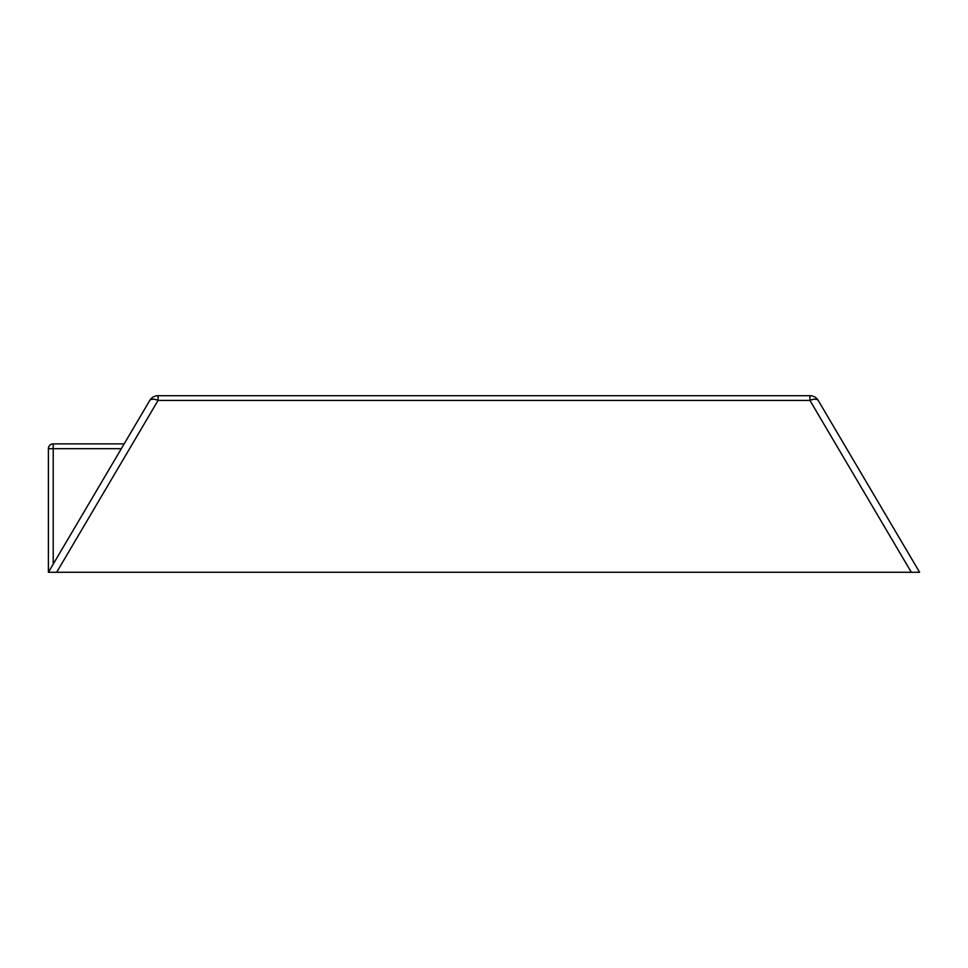 <?xml version="1.0" encoding="UTF-8"?>
<svg xmlns="http://www.w3.org/2000/svg" width="968" height="968" viewBox="0 0 968 968"><rect width="100%" height="100%" fill="white"/><g stroke="black" fill="none" stroke-linecap="round" stroke-linejoin="round"><path stroke-width="1.45" d="M53.216 443.876A4.816 4.816 0 0 0 48.4 448.692L53.216 448.692L53.216 443.876L124.158 443.876M121.315 448.692L53.216 448.692L53.216 564.114L48.4 572.282L56.676 572.282L158.062 400.437L158.062 395.718A9.632 9.632 0 0 0 149.774 400.462L48.4 572.282L48.4 448.692M809.938 395.718L809.938 400.437A9.632 4.392 -30.5 0 1 818.226 400.462A9.632 9.632 0 0 0 809.938 395.718L158.062 395.718M149.774 400.462A9.632 4.392 30.5 0 1 158.062 400.437L809.938 400.437L911.324 572.282L919.6 572.282L818.226 400.462M911.324 572.282L56.676 572.282"/></g></svg>
